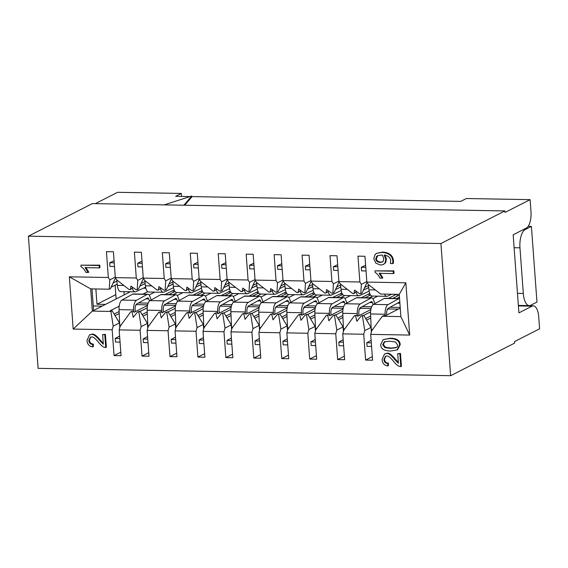 <?xml version="1.0" encoding="UTF-8"?>
<svg xmlns="http://www.w3.org/2000/svg" width="568" height="568" viewBox="0 0 568 568"><rect width="100%" height="100%" fill="white"/><g stroke="black" fill="none" stroke-linecap="round" stroke-linejoin="round"><path stroke-width="0.85" d="M528.162 226.341L531.407 226.398L525.13 229.593L523.405 229.564M531.407 226.398L536.966 302.091L530.689 305.286A15.357 6.362 -89 0 1 529.312 305.627A15.357 6.362 -89 0 1 523.313 293.464L519.961 247.804A15.357 6.362 -89 0 1 525.13 229.593M124.207 294.863L123.973 291.654M115.126 285.2L116.135 298.981M105.506 304.391L96.986 304.242L95.864 288.97M96.986 304.242L115.822 294.65M518.392 305.918L532.081 306.166L518.904 312.876L513.167 234.776L526.344 228.059A13.824 5.73 -89 0 0 530.995 211.672L530.114 199.652L505.023 212.432L504.909 210.934L92.385 203.585L28.4 236.174L38.106 368.348L450.63 375.696L440.924 243.523L504.909 210.934M119.791 338.521L115.226 338.443L119.607 336.022M120.054 342.113L115.517 342.035L115.226 338.443M174.305 290.234L173.219 290.39L173.361 292.293M149.476 301.033L148.717 298.924A3.074 1.271 91 0 0 147.794 297.909A3.074 1.271 91 0 0 147.502 297.987L136.746 303.937A4.913 2.038 91 0 0 135.106 309.404L135.205 311.726M151.159 299.989L149.888 296.46A6.759 2.797 91 0 0 147.865 294.224A6.759 2.797 91 0 0 147.211 294.394L136.455 300.344A8.598 3.564 91 0 0 133.587 309.922L133.665 311.747M173.219 290.39L165.025 294.565M147.865 294.224L133.331 293.961A6.759 2.797 91 0 0 132.678 294.139L121.921 300.081A8.598 3.564 91 0 0 119.053 309.659L119.72 325.088L121.027 325.109M154.752 292.137L149.128 294.998M147.644 304.831L137.278 304.647A5.218 2.165 -89 0 1 136.412 304.192M133.267 311.172L130.782 311.789L120.196 326.245L119.159 329.894L140.118 330.264L141.155 326.621L138.833 311.931L140.09 311.292L137.605 311.91L133.26 317.327L132.017 311.811L133.267 311.172L134.048 312.315L147.502 305.463M119.82 327.566L119.479 322.929L113.202 326.124L110.888 311.434L112.144 310.795L110.213 310.76L119.195 306.188M119.159 329.894L121.055 355.724L114.069 355.596L112.173 329.767L113.202 326.124M114.069 355.596L120.792 352.174M174.987 291.462L168.767 294.629M136.867 304.547L135.816 305.08M119.223 313.536L115.077 315.645M119.131 311.52L114.118 314.069M147.744 339.053L143.157 338.975L147.559 336.54M148.007 342.646L143.448 342.561L143.157 338.975M202.187 290.795L201.321 290.923L201.455 292.719M177.564 301.53L176.818 299.457A3.074 1.271 91 0 0 175.895 298.441A3.074 1.271 91 0 0 175.604 298.519L164.848 304.469A4.913 2.038 91 0 0 163.208 309.936L163.3 312.144M179.247 300.493L177.99 296.993A6.759 2.797 91 0 0 175.966 294.756A6.759 2.797 91 0 0 175.313 294.934L164.557 300.877A8.598 3.564 91 0 0 161.688 310.455L161.773 312.485M201.321 290.923L193.177 295.069M175.966 294.756L161.433 294.501A6.759 2.797 91 0 0 160.779 294.671L150.023 300.621A8.598 3.564 91 0 0 147.155 310.192L147.822 325.62L148.951 325.641M182.903 292.641L177.23 295.53M175.711 305.371L165.38 305.186A5.218 2.165 -89 0 1 164.514 304.725M161.22 311.669L158.735 312.286L148.142 326.749L147.105 330.391L168.071 330.761L169.101 327.118L166.786 312.435L168.036 311.796L165.551 312.414L161.206 317.824L159.963 312.308L161.22 311.669L162.001 312.812L175.597 305.882M147.765 328.063L147.424 323.426L141.155 326.621M147.105 330.391L149.008 356.221L142.014 356.101L140.118 330.264M142.014 356.101L148.745 352.671M202.854 292.002L196.706 295.133M164.862 305.023L163.996 305.463M147.318 313.955L143.022 316.142M147.233 311.938L142.071 314.565M175.689 339.558L171.145 339.479L175.512 337.065M175.959 343.15L171.437 343.072L171.145 339.479M230.303 291.299L229.394 291.434L229.522 293.152M205.581 301.871L204.899 299.968A3.074 1.271 91 0 0 203.976 298.953A3.074 1.271 91 0 0 203.678 299.031L192.921 304.973A4.913 2.038 91 0 0 191.281 310.447L191.373 312.585M207.277 300.877L206.07 297.497A6.759 2.797 91 0 0 204.04 295.268A6.759 2.797 91 0 0 203.387 295.438L192.63 301.381A8.598 3.564 91 0 0 189.762 310.959L189.861 313.181M229.394 291.434L221.328 295.545M204.04 295.268L189.506 295.005A6.759 2.797 91 0 0 188.853 295.183L178.096 301.125A8.598 3.564 91 0 0 175.228 310.703L175.903 326.124L176.897 326.146M210.898 293.187L205.311 296.042M203.585 305.875L193.454 305.69A5.218 2.165 -89 0 1 192.587 305.229M189.165 312.173L186.68 312.791L176.087 327.246L175.058 330.888L196.017 331.258L197.053 327.615L194.732 312.933L195.988 312.293L193.503 312.911L189.158 318.321L187.916 312.812L189.165 312.173L189.946 313.309L203.465 306.422M175.718 328.56L175.377 323.923L169.101 327.118M175.058 330.888L176.953 356.718L169.967 356.597L168.071 330.761M169.967 356.597L176.691 353.168M230.942 292.428L224.708 295.601M192.871 305.485L192.126 305.868M175.391 314.395L170.975 316.646M175.299 312.372L170.017 315.062M203.642 340.026L199.091 339.948L203.458 337.534M203.905 343.619L199.382 343.534L199.091 339.948M258.092 291.782L257.276 291.895L257.411 293.677M233.448 302.304L232.781 300.429A3.074 1.271 91 0 0 231.858 299.414A3.074 1.271 91 0 0 231.559 299.492L220.803 305.442A4.913 2.038 91 0 0 219.163 310.916L219.262 313.11M235.159 301.331L233.952 297.966A6.759 2.797 91 0 0 231.921 295.729A6.759 2.797 91 0 0 231.268 295.907L220.512 301.849A8.598 3.564 91 0 0 217.643 311.427L217.736 313.579M257.276 291.895L249.096 296.07M231.921 295.729L217.388 295.474A6.759 2.797 91 0 0 216.735 295.644L205.978 301.594A8.598 3.564 91 0 0 203.11 311.165L203.784 326.593L204.863 326.614M238.894 293.599L233.192 296.503M231.353 306.337L221.335 306.159A5.218 2.165 -89 0 1 220.469 305.698M217.118 312.67L214.633 313.287L204.04 327.743L203.003 331.385L223.969 331.762L224.999 328.112L222.684 313.429L223.934 312.791L221.449 313.408L217.104 318.818L215.861 313.309L217.118 312.67L217.899 313.806L231.204 307.032M203.663 329.057L203.323 324.42L197.053 327.615M203.003 331.385L204.899 357.215L197.912 357.094L196.017 331.258M197.912 357.094L204.643 353.665M258.774 292.989L252.604 296.127M220.81 305.989L219.958 306.422M203.273 314.921L198.921 317.143M203.188 312.904L197.969 315.567M231.588 340.551L226.944 340.473L231.403 338.01M231.858 344.144L227.236 344.059L226.944 340.473M286.144 292.257L285.037 292.421L285.171 294.274M261.23 302.9L260.534 300.955A3.074 1.271 91 0 0 259.611 299.939A3.074 1.271 91 0 0 259.313 300.018L248.557 305.967A4.913 2.038 91 0 0 246.924 311.434L247.016 313.706M262.927 301.892L261.706 298.491A6.759 2.797 91 0 0 259.675 296.255A6.759 2.797 91 0 0 259.022 296.432L248.266 302.375A8.598 3.564 91 0 0 245.397 311.953L245.482 313.77M285.037 292.421L276.957 296.539M259.675 296.255L245.142 295.999A6.759 2.797 91 0 0 244.489 296.169L233.732 302.119A8.598 3.564 91 0 0 230.864 311.69L231.538 327.118L232.795 327.14M266.612 294.146L260.946 297.029M259.271 306.862L249.096 306.684A5.218 2.165 -89 0 1 248.23 306.223M245.064 313.167L242.579 313.784L231.985 328.24L230.956 331.882L251.915 332.259L252.952 328.616L250.63 313.926L251.887 313.287L249.402 313.905L245.056 319.322L243.807 313.806L245.064 313.167L245.845 314.303L259.129 307.544M231.616 329.554L231.275 324.917L224.999 328.112M230.956 331.882L232.852 357.719L225.865 357.591L223.969 331.762M225.865 357.591L232.589 354.162M286.797 293.443L280.599 296.602M248.635 306.55L247.662 307.047M231.034 315.517L226.866 317.64M230.949 313.5L225.915 316.064M343.356 342.184L338.812 342.099L343.178 339.692M343.626 345.77L339.103 345.692L338.812 342.099M377.755 296.162L372.849 298.661M396.407 294.323L388.519 298.342M373.155 304.583L372.438 302.588A3.074 1.271 91 0 0 371.515 301.572A3.074 1.271 91 0 0 371.216 301.651L360.46 307.593A4.913 2.038 91 0 0 358.82 313.067L358.933 315.638M374.859 303.61L373.609 300.124A6.759 2.797 91 0 0 371.579 297.888A6.759 2.797 91 0 0 370.925 298.058L360.169 304.008A8.598 3.564 91 0 0 357.3 313.586L357.407 315.957M396.954 294.33L397.096 296.198M371.579 297.888L357.045 297.625A6.759 2.797 91 0 0 356.392 297.802L345.635 303.745A8.598 3.564 91 0 0 342.767 313.323L343.441 328.751L344.854 328.773M371.089 308.495L360.999 308.31A5.218 2.165 -89 0 1 360.133 307.849M356.86 315.155L354.375 315.772L343.782 330.235L342.752 333.877L363.712 334.247L364.748 330.604L362.427 315.922L363.683 315.283L361.198 315.893L356.846 321.31L355.603 315.794L356.86 315.155L357.641 316.298L370.854 309.567M343.413 331.549L343.072 326.912L336.796 330.107L334.481 315.417L335.731 314.779L333.246 315.396L328.9 320.813L327.658 315.297L328.915 314.658L326.422 315.275L315.836 329.731L314.8 333.373L335.759 333.75L336.796 330.107M342.752 333.877L344.648 359.707L337.662 359.587L335.759 333.75M337.662 359.587L344.385 356.157M399.304 295.076L392.744 298.413M371.316 342.831L366.772 342.752L371.138 340.339M371.586 346.423L367.063 346.345L366.772 342.752M399.851 302.517A3.074 1.271 91 0 0 399.311 302.219A3.074 1.271 91 0 0 399.013 302.297L388.264 308.246A4.913 2.038 91 0 0 386.623 313.714L386.68 315.07M399.56 298.548A6.759 2.797 91 0 0 399.382 298.534A6.759 2.797 91 0 0 398.729 298.704L387.972 304.654A8.598 3.564 91 0 0 385.104 314.232L385.161 315.659M399.382 298.534L384.848 298.278A6.759 2.797 91 0 0 384.195 298.449L373.439 304.391A8.598 3.564 91 0 0 370.57 313.969L371.238 329.397L372.693 329.426M398.345 309.134L388.796 308.964A5.218 2.165 -89 0 1 387.93 308.502M400.262 308.154L385.509 315.666L383.577 315.63L382.321 316.269L371.735 330.732L370.698 334.374L409.684 335.07L405.85 282.8L366.857 282.104L368.334 284.469L380.688 294.046L399.247 294.373L400.88 316.603L409.684 335.07M371.358 332.046L371.018 327.409L364.748 330.604M370.698 334.374L372.594 360.204L365.607 360.084L363.712 334.247M365.607 360.084L372.331 356.654M315.432 341.957L310.873 341.879L315.247 339.458M315.694 345.55L311.165 345.465L310.873 341.879M369.875 293.706L369.022 293.826L369.157 295.694M345.145 304.107L344.52 302.361A3.074 1.271 91 0 0 343.597 301.345A3.074 1.271 91 0 0 343.306 301.423L332.55 307.373A4.913 2.038 91 0 0 330.91 312.847L331.009 315.126M346.835 303.085L345.692 299.897A6.759 2.797 91 0 0 343.668 297.66A6.759 2.797 91 0 0 343.015 297.838L332.259 303.781A8.598 3.564 91 0 0 329.39 313.358L329.483 315.488M369.022 293.826L361.411 297.703M343.668 297.66L329.135 297.405A6.759 2.797 91 0 0 328.481 297.575L317.725 303.525A8.598 3.564 91 0 0 314.857 313.096L315.524 328.524L316.703 328.545M350.499 295.601L344.932 298.434M343.186 308.268L333.082 308.09A5.218 2.165 -89 0 1 332.216 307.629M343.044 308.999L329.696 315.801L328.915 314.658M315.46 331.052L315.119 326.415L308.85 329.61L306.528 314.921L307.785 314.281L305.3 314.899L300.955 320.316L299.705 314.8L300.962 314.161L298.477 314.779L287.884 329.234L286.854 332.876L307.813 333.253L308.85 329.61M314.8 333.373L316.695 359.21L309.709 359.082L307.813 333.253M309.709 359.082L316.44 355.66M370.57 294.977L365.089 297.774M332.635 307.97L331.641 308.474M315.02 316.937L310.717 319.131M314.935 314.921L309.766 317.555M287.472 341.318L282.914 341.24L287.287 338.819M287.735 344.911L283.205 344.833L282.914 341.24M322.312 295.069L316.951 297.795M341.936 293.06L332.642 297.469M317.292 303.83L316.539 301.722A3.074 1.271 91 0 0 315.616 300.706A3.074 1.271 91 0 0 315.318 300.784L304.562 306.734A4.913 2.038 91 0 0 302.929 312.208L303.028 314.644M318.989 302.822L317.711 299.258A6.759 2.797 91 0 0 315.68 297.021A6.759 2.797 91 0 0 315.027 297.199L304.27 303.142A8.598 3.564 91 0 0 301.402 312.719L301.501 314.949M341.041 293.187L341.19 295.211M315.68 297.021L301.146 296.766A6.759 2.797 91 0 0 300.493 296.936L289.737 302.886A8.598 3.564 91 0 0 286.868 312.464L287.543 327.885L288.856 327.906M315.368 307.636L305.101 307.451A5.218 2.165 -89 0 1 304.235 306.99M315.19 308.452L301.743 315.304L300.962 314.161M287.514 330.555L287.174 325.918L280.897 329.113L278.583 314.423L279.832 313.784L277.347 314.402L273.002 319.819L271.76 314.303L273.016 313.664L270.524 314.281L259.938 328.737L258.901 332.379L279.861 332.756L280.897 329.113M286.854 332.876L288.75 358.713L281.764 358.585L279.861 332.756M281.764 358.585L288.487 355.163M342.696 294.444L336.618 297.54M259.541 341.027L254.975 340.942L259.356 338.521M259.803 344.62L255.266 344.535L254.975 340.942M313.962 292.747L312.968 292.896L313.103 294.778M289.147 303.34L288.466 301.43A3.074 1.271 91 0 0 287.543 300.415A3.074 1.271 91 0 0 287.245 300.493L276.488 306.436A4.913 2.038 91 0 0 274.848 311.91L274.955 314.21M290.83 302.282L289.637 298.96A6.759 2.797 91 0 0 287.607 296.73A6.759 2.797 91 0 0 286.954 296.901L276.197 302.843A8.598 3.564 91 0 0 273.329 312.421L273.414 314.246M312.968 292.896L305.222 296.837M287.607 296.73L273.073 296.468A6.759 2.797 91 0 0 272.42 296.645L261.663 302.588A8.598 3.564 91 0 0 258.795 312.166L259.469 327.587L260.762 327.615M294.458 294.657L288.878 297.504M287.309 307.338L277.028 307.153A5.218 2.165 -89 0 1 276.162 306.692M287.174 307.991L273.797 314.8L273.016 313.664M259.562 330.051L259.221 325.421L252.952 328.616M258.901 332.379L260.797 358.216L253.811 358.089L251.915 332.259M253.811 358.089L260.542 354.666M314.679 293.976L308.935 296.901M276.602 307.039L275.572 307.565M258.965 316.021L254.819 318.137M258.88 314.005L253.868 316.561M309.872 266.229L305.421 266.151L309.716 264.148M310.135 269.85L305.655 269.772L305.421 266.151M341.233 290.539L331.534 295.062A8.598 3.564 -89 0 1 330.825 295.218L316.291 294.955A8.598 3.564 -89 0 1 312.982 288.729L312.435 283.467L324.789 293.045L326.025 293.067L326.607 289.574L331.613 293.173L332.848 293.195L333.402 283.851L338.869 281.061M330.825 295.218A8.598 3.564 -89 0 1 327.921 291.306M340.814 287.003L339.472 287.628M311.143 281.394L306.152 292.051L304.895 292.69L305.449 283.347L303.972 280.982L302.077 255.153L309.063 255.273L310.959 281.11L312.435 283.475M312.748 286.506L307.494 289.183M312.549 284.547L308.765 286.471M114.239 262.863L109.709 262.785L114.083 260.748M114.502 266.484L109.943 266.399L109.709 262.785M145.607 287.152L135.866 291.689A8.598 3.564 -89 0 1 135.156 291.853L120.629 291.59A8.598 3.564 -89 0 1 117.32 285.363L116.752 279.917M135.156 291.853A8.598 3.564 -89 0 1 132.237 287.862M145.188 283.617L141.354 285.406M108.332 277.496L69.346 276.808L90.695 288.878L109.255 289.211L109.809 279.861L108.332 277.496L106.436 251.667L113.422 251.787L115.318 277.624L116.795 279.988L129.149 289.559L130.384 289.588L130.967 286.087L135.972 289.687L137.2 289.708L137.754 280.365L143.228 277.575M109.255 289.211L110.511 288.572L115.503 277.908M117.193 284.149L111.136 287.231M116.873 281.075L113.124 282.985M281.927 265.824L277.489 265.746L281.778 263.744M282.189 269.438L277.731 269.36L277.489 265.746M313.209 290.248L303.745 294.657A8.598 3.564 -89 0 1 303.042 294.813L288.509 294.551A8.598 3.564 -89 0 1 285.2 288.324L284.653 283.105M303.042 294.813A8.598 3.564 -89 0 1 300.096 290.745M312.776 286.719L307.622 289.119M283.191 280.897L278.199 291.554L276.95 292.193L277.503 282.85L276.027 280.486L274.131 254.656L281.117 254.776L283.013 280.613L284.49 282.978L296.844 292.548L298.072 292.57L298.654 289.076L303.667 292.669L304.895 292.69M284.951 285.931L279.548 288.686M284.745 283.972L280.819 285.974M253.974 265.306L249.544 265.228L253.825 263.232M254.244 268.927L249.778 268.841L249.544 265.228M285.377 289.616L275.679 294.132A8.598 3.564 -89 0 1 274.969 294.295L260.442 294.032A8.598 3.564 -89 0 1 257.134 287.806L256.58 282.509M274.969 294.295A8.598 3.564 -89 0 1 272.044 290.298M284.966 286.08L281.444 287.72M255.245 280.4L250.254 291.057L248.997 291.696L249.551 282.353L248.074 279.988L246.178 254.159L253.165 254.279L255.067 280.116L256.537 282.481L268.898 292.051L270.127 292.073L270.709 288.579L275.714 292.172L276.95 292.193M256.892 285.491L251.596 288.189M256.686 283.531L252.866 285.477M170.13 263.8L165.636 263.722L169.974 261.699M170.393 267.421L165.877 267.343L165.636 263.722M201.427 288.203L191.913 292.634A8.598 3.564 -89 0 1 191.203 292.79L176.669 292.534A8.598 3.564 -89 0 1 173.361 286.308L172.821 281.082M191.203 292.79A8.598 3.564 -89 0 1 188.271 288.764M201.008 284.667L196.897 286.584M171.394 278.909L166.41 289.566L165.153 290.205L165.707 280.862L164.23 278.498L162.334 252.661L169.321 252.788L171.216 278.618L172.693 280.982L185.047 290.56L186.283 290.582L186.865 287.081L191.87 290.681L193.099 290.702L193.653 281.359L199.127 278.569M173.119 283.957L167.752 286.691M172.913 281.998L169.023 283.979M142.177 263.296L137.704 263.218L142.028 261.202M142.447 266.917L137.939 266.832L137.704 263.218M173.559 287.656L163.967 292.129A8.598 3.564 -89 0 1 163.257 292.286L148.724 292.023A8.598 3.564 -89 0 1 145.415 285.796L144.868 280.585M163.257 292.286A8.598 3.564 -89 0 1 160.325 288.267M173.133 284.121L169.172 285.974M137.754 280.365L136.284 278L134.382 252.164L141.375 252.291L143.271 278.121L144.748 280.486L157.102 290.063L158.33 290.085L158.912 286.584L163.918 290.184L165.153 290.205M137.2 289.708L138.457 289.069L143.448 278.412M145.167 283.46L139.799 286.194M144.968 281.501L141.07 283.482M198.083 264.347L193.603 264.269L197.927 262.253M198.346 267.968L193.837 267.89L193.603 264.269M229.507 288.643L219.78 293.18A8.598 3.564 -89 0 1 219.078 293.336L204.544 293.074A8.598 3.564 -89 0 1 201.235 286.847L200.674 281.508M219.078 293.336A8.598 3.564 -89 0 1 216.138 289.304M229.089 285.115L224.63 287.188M193.653 281.359L192.183 278.994L190.28 253.158L197.266 253.285L199.169 279.115L200.639 281.479L213 291.057L214.228 291.079L214.81 287.578L219.816 291.178L221.051 291.199L221.605 281.856L227.072 279.065M193.099 290.702L194.355 290.063L199.347 279.406M200.987 284.497L195.697 287.195M200.781 282.537L196.968 284.476M226.021 264.759L221.591 264.681L225.872 262.686M226.291 268.373L221.825 268.295L221.591 264.681M257.325 289.176L247.861 293.592A8.598 3.564 -89 0 1 247.151 293.748L232.617 293.486A8.598 3.564 -89 0 1 229.309 287.259L228.776 282.126M247.151 293.748A8.598 3.564 -89 0 1 244.219 289.737M256.906 285.647L253.207 287.373M221.605 281.856L220.128 279.491L218.233 253.655L225.219 253.782L227.115 279.612L228.592 281.984L240.946 291.554L242.181 291.576L242.756 288.082L247.769 291.675L248.997 291.696M221.051 291.199L222.301 290.56L227.292 279.903M229.067 284.93L223.65 287.692M228.861 282.971L224.921 284.98M337.818 266.761L333.38 266.683L337.669 264.688M338.088 270.382L333.622 270.304L333.38 266.683M369.143 291.143L359.601 295.594A8.598 3.564 -89 0 1 358.891 295.75L344.357 295.495A8.598 3.564 -89 0 1 341.048 289.261L340.509 284.064M358.891 295.75A8.598 3.564 -89 0 1 355.966 291.753M368.724 287.614L365.323 289.197M333.402 283.851L331.925 281.479L330.029 255.65L337.016 255.77L338.911 281.607L340.388 283.972L352.742 293.549L353.971 293.571L354.553 290.07L359.565 293.67L360.794 293.691L361.347 284.348L366.821 281.558M332.848 293.195L334.098 292.555L339.089 281.891M340.807 286.946L335.447 289.68M340.601 284.987L336.717 286.968M365.778 267.336L361.298 267.258L365.622 265.242M366.04 270.957L361.532 270.872L361.298 267.258M391.643 294.238L387.504 296.169A8.598 3.564 -89 0 1 386.801 296.326L372.267 296.063A8.598 3.564 -89 0 1 368.959 289.836L368.405 284.525M386.801 296.326A8.598 3.564 -89 0 1 384.472 294.11M361.347 284.348L359.871 281.984L357.975 256.147L364.961 256.274L366.857 282.104M360.794 293.691L362.05 293.053L367.042 282.395M368.71 287.472L363.392 290.177M368.504 285.512L364.663 287.465M95.339 203.635L117.59 192.304L181.313 193.439L181.533 196.421M532.081 306.166A13.824 5.73 -89 0 1 533.316 305.861A13.824 5.73 -89 0 1 538.72 316.802L539.6 328.822L514.509 341.602L514.615 343.1L450.63 375.696M110.888 311.434L92.328 311.108L130.299 291.76M93.585 310.469L91.995 288.899M102.638 334.63L105.407 334.353L106.358 347.254L105.733 347.573L104.782 334.673L102.638 334.63L103.341 344.201L99.57 340.36C95.942 335.965 93.28 334.005 91.59 334.467L89.481 334.921L86.996 340.459C87.316 344.265 89.219 346.409 92.712 346.899L92.761 344.428C90.404 344.258 89.098 342.965 88.842 340.551L90.411 337.214L91.718 336.938C93.095 336.646 95.403 338.485 98.647 342.454C100.784 345.103 102.616 346.707 104.157 347.261L105.733 347.573M105.407 334.353L104.782 334.673M90.731 337.08L89.467 340.232C89.723 342.646 91.029 343.938 93.393 344.109L92.761 344.428M93.393 344.109L93.337 346.579L92.712 346.899M89.481 334.921L92.215 334.147C93.912 333.686 96.567 335.645 100.202 340.04L103.277 343.377M381.327 255.082L382.484 255.153L383.741 258.667L383.286 261.138L382.264 262.047L380.219 262.409C377.464 262.26 375.988 261.06 375.782 258.809L376.634 256.374L377.514 255.721L381.327 255.082M377.841 255.572L376.406 258.49C376.612 260.74 378.096 261.94 380.851 262.089L382.569 261.869M377.258 256.054L376.634 256.374M373.794 258.76L375.817 263.154L380.517 265.071L383.357 264.518L384.998 263.034L385.8 259.285L384.238 255.195C388.221 255.593 390.386 257.531 390.72 261.003L390.422 263.559L392.758 263.602L392.85 261.386C392.602 258.397 391.48 256.182 389.463 254.741C387.426 253.278 384.834 252.519 381.682 252.448L376.591 253.356L375.107 254.45L373.794 258.76M376.591 253.356L382.307 252.128C385.459 252.199 388.05 252.959 390.088 254.421C392.105 255.863 393.233 258.078 393.475 261.067L393.39 263.282L392.758 263.602M384.863 254.876L386.425 258.965L385.629 262.714L384.998 263.034M385.629 262.714L383.357 264.518M397.699 353.686L400.475 353.402L401.42 366.303L400.795 366.623L399.844 353.722L397.699 353.686L398.402 363.25L394.639 359.409C391.004 355.021 388.349 353.055 386.652 353.516L384.55 353.971L382.058 359.516C382.378 363.314 384.287 365.458 387.774 365.948L387.83 363.477C385.466 363.307 384.16 362.015 383.904 359.608L385.473 356.271L386.78 355.987C388.157 355.696 390.472 357.535 393.709 361.504C395.846 364.152 397.685 365.756 399.226 366.317L400.795 366.623M400.475 353.402L399.844 353.722M385.8 356.129L384.536 359.288C384.792 361.695 386.098 362.987 388.455 363.158L387.83 363.477M388.455 363.158L388.398 365.629L387.774 365.948M384.55 353.971L387.284 353.197C388.974 352.735 391.636 354.702 395.264 359.09L398.345 362.434M395.442 341.993L397.565 344.911C397.65 346.388 397.067 347.353 395.825 347.801L390.394 348.369L384.813 347.588L382.683 344.641L384.358 341.815L389.854 341.198L395.442 341.993M384.983 341.496L383.308 344.322L385.438 347.268L391.025 348.049L396.45 347.481M383.23 339.607L390.287 338.223C396.698 338.294 400.007 340.431 400.213 344.627L397.664 349.647L397.039 349.966L399.581 344.946C399.382 340.75 396.074 338.613 389.662 338.542L383.23 339.607L380.666 344.606C380.851 348.816 384.16 350.96 390.592 351.024L397.039 349.966M374.979 270.865L393.844 270.872L394.022 273.265L393.39 273.584L393.219 271.192L374.979 270.865L375.093 272.413C376.882 273.4 378.544 275.31 380.063 278.135L382.221 278.171L379.183 273.336L393.39 273.584M379.815 273.016L382.853 277.851L382.221 278.171M393.844 270.872L393.219 271.192M80.897 265.171L99.762 265.178L99.932 267.578L99.308 267.897L99.13 265.497L80.897 265.171L81.011 266.719C82.8 267.713 84.462 269.615 85.981 272.441L88.139 272.484L85.101 267.642L99.308 267.897M85.733 267.322L88.764 272.164L88.139 272.484M99.762 265.178L99.13 265.497M28.4 236.174L440.924 243.523M69.346 276.808L73.18 329.071L112.173 329.767M136.284 278L115.318 277.624M164.23 278.498L143.271 278.121M192.183 278.994L171.216 278.618M220.128 279.491L199.169 279.115M248.074 279.988L227.115 279.612M276.027 280.486L255.067 280.116M303.972 280.982L283.013 280.613M331.925 281.479L310.959 281.11M359.871 281.984L338.911 281.607M184.714 205.226L191.792 196.933L191.728 196.031L164.195 204.863M183.89 205.211L191.728 196.031M168.107 311.91L175.271 308.261M200.894 295.211L205.062 293.088M175.377 323.923L168.036 311.796M229.11 288.835L229.543 288.842M279.903 313.898L286.89 310.341M313.131 296.979L317.065 294.969M286.961 314.438L281.813 317.058M287.174 325.918L279.832 313.784M340.63 290.816L341.283 290.83M304.824 307.402L303.568 308.041M287.046 316.454L282.765 318.634M130.384 289.588L132.919 287.493M242.181 291.576L244.716 289.481M353.971 293.571L356.512 291.476M326.025 293.067L328.56 290.979M214.228 291.079L216.763 288.984M363.754 315.396L370.584 311.917M396.94 298.491L399.46 297.206M370.655 316.007L365.657 318.549M371.018 327.409L363.683 315.283M388.59 308.935L387.234 309.624M370.748 318.023L366.616 320.125M251.958 313.401L258.823 309.908M284.795 296.681L288.949 294.558M259.221 325.421L251.887 313.287M140.161 311.413L147.183 307.835M172.963 294.707L177.202 292.541M147.424 323.426L140.09 311.292M196.059 312.407L203.145 308.8M228.904 295.679L233.178 293.5M203.323 324.42L195.988 312.293M256.999 289.332L257.361 289.332M307.856 314.402L314.885 310.817M340.814 297.611L344.954 295.502M315.119 326.415L307.785 314.281M368.767 291.32L369.179 291.327M158.33 290.085L160.872 287.99M270.127 292.073L272.661 289.978M298.072 292.57L300.614 290.482M186.283 290.582L188.817 288.487M335.802 314.899L342.781 311.342M369.278 297.845L372.757 296.077M342.859 315.432L337.711 318.052M343.072 326.912L335.731 314.779M360.9 308.303L359.395 309.07M342.951 317.448L338.663 319.628M224.005 312.904L230.892 309.397M256.793 296.205L261.039 294.046M231.275 324.917L223.934 312.791M284.923 289.829L285.42 289.836M142.859 294.132L147.723 291.661M119.479 322.929L112.144 310.795M173.169 287.834L173.595 287.841M166.786 312.435L165.551 312.414M278.583 314.423L277.347 314.402M305.449 283.347L310.923 280.564M362.427 315.922L361.198 315.893M250.63 313.926L249.402 313.905M138.833 311.931L137.605 311.91M194.732 312.933L193.503 312.911M306.528 314.921L305.3 314.899M249.551 282.353L255.025 279.57M277.503 282.85L282.971 280.067M165.707 280.862L171.181 278.071M334.481 315.417L333.246 315.396M222.684 313.429L221.449 313.408M145.855 288.246L143.349 288.203M187.916 312.812L186.68 312.791M271.76 314.303L270.524 314.281M215.861 313.309L214.633 313.287M132.017 311.811L130.782 311.789M159.963 312.308L158.735 312.286M243.807 313.806L242.579 313.784M299.705 314.8L298.477 314.779M327.658 315.297L326.422 315.275M355.603 315.794L354.375 315.772M405.85 282.8L399.247 294.373M400.88 316.603L382.321 316.269M73.18 329.071L92.328 311.108L90.695 288.878M109.809 279.861L115.283 277.077M191.764 196.599L460.747 201.391L466.392 198.516L530.114 199.652M190.046 196.571L175.668 196.315L181.313 193.439M514.118 247.705L519.961 247.804M523.313 293.464L517.469 293.358M102.091 306.131L93.251 305.974M133.587 309.922L119.053 309.659M136.455 300.344L121.921 300.081M147.211 294.394L132.678 294.139M145.898 298.874L148.717 298.924M138.478 302.971L148.177 303.142M161.688 310.455L147.155 310.192M164.557 300.877L150.023 300.621M175.313 294.934L160.779 294.671M174 299.407L176.818 299.457M166.587 303.504L176.243 303.681M189.762 310.959L175.228 310.703M192.63 301.381L178.096 301.125M203.387 295.438L188.853 295.183M202.073 299.918L204.899 299.968M194.661 304.015L204.111 304.185M217.643 311.427L203.11 311.165M220.512 301.849L205.978 301.594M231.268 295.907L216.735 295.644M229.955 300.38L232.781 300.429M222.542 304.483L231.886 304.647M245.397 311.953L230.864 311.69M248.266 302.375L233.732 302.119M259.022 296.432L244.489 296.169M257.709 300.905L260.534 300.955M250.296 305.002L259.796 305.172M357.3 313.586L342.767 313.323M360.169 304.008L345.635 303.745M370.925 298.058L356.392 297.802M369.612 302.538L372.438 302.588M362.199 306.635L371.635 306.805M385.104 314.232L370.57 313.969M387.972 304.654L373.439 304.391M398.729 298.704L384.195 298.449M397.415 303.184L399.9 303.227M389.996 307.281L400.213 307.466M329.39 313.358L314.857 313.096M332.259 303.781L317.725 303.525M343.015 297.838L328.481 297.575M341.702 302.311L344.52 302.361M334.289 306.415L343.675 306.578M301.402 312.719L286.868 312.464M304.27 303.142L289.737 302.886M315.027 297.199L300.493 296.936M313.714 301.672L316.539 301.722M306.301 305.776L315.922 305.946M273.329 312.421L258.795 312.166M276.197 302.843L261.663 302.588M286.954 296.901L272.42 296.645M285.64 301.381L288.466 301.43M278.228 305.477L287.798 305.648M312.982 288.729L319.365 288.842M117.32 285.363L123.881 285.484M285.2 288.324L291.54 288.438M257.134 287.806L263.566 287.919M173.361 286.308L179.708 286.421M145.415 285.796L151.748 285.91M201.235 286.847L207.718 286.968M229.309 287.259L235.55 287.373M341.048 289.261L347.36 289.375M368.959 289.836L375.412 289.95M89.467 340.232L88.842 340.551M92.215 334.147L91.59 334.467M100.202 340.04L99.57 340.36M380.851 262.089L380.219 262.409M376.406 258.49L375.782 258.809M382.307 252.128L381.682 252.448M390.088 254.421L389.463 254.741M393.475 261.067L392.85 261.386M386.425 258.965L385.8 259.285M384.536 359.288L383.904 359.608M387.284 353.197L386.652 353.516M395.264 359.09L394.639 359.409M391.025 348.049L390.394 348.369M385.438 347.268L384.813 347.588M400.213 344.627L399.581 344.946M390.287 338.223L389.662 338.542M518.357 305.428L529.312 305.627M518.371 305.598L533.316 305.861"/></g></svg>
